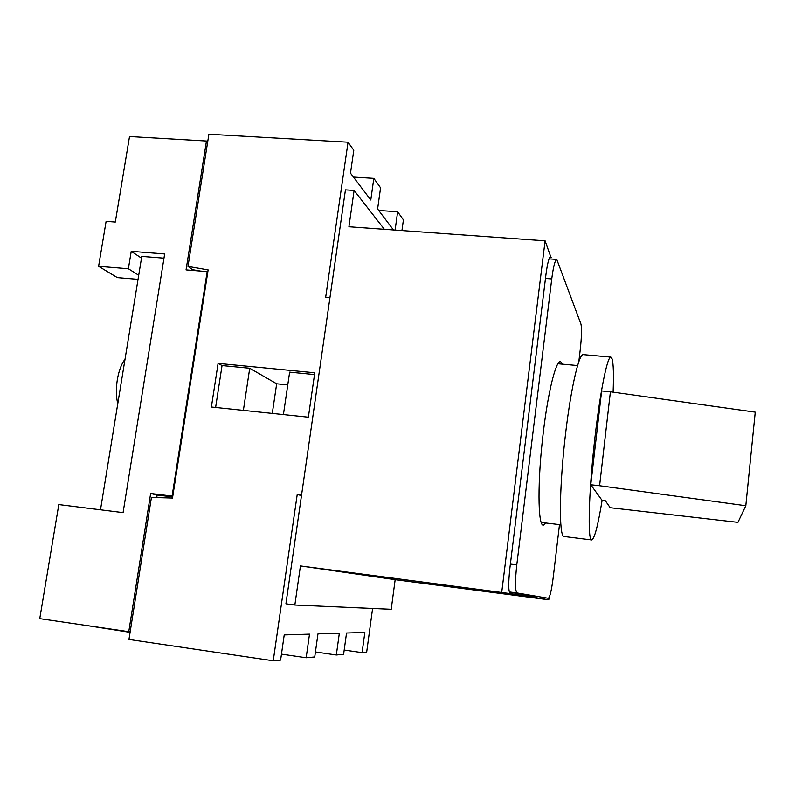 <?xml version="1.0" encoding="UTF-8"?>
<svg xmlns="http://www.w3.org/2000/svg" width="795" height="795" viewBox="0 0 795 795"><rect width="100%" height="100%" fill="white"/><g stroke="black" fill="none" stroke-linecap="round" stroke-linejoin="round"><path stroke-width="1.19" d="M562.651 364.18L560.545 361.576C556.073 360.234 548.262 390.852 543.412 431.496C537.38 480.001 537.728 526.24 543.363 525.127L545.966 523.011M578.84 361.516L580.261 349.542C581.642 336.762 581.87 328.265 580.946 324.062L556.778 259.428C555.049 260.074 553.37 266.573 551.74 278.926L516.78 564.897C514.981 581.612 515.071 590.963 517.048 592.961L548.361 598.297C549.961 597.134 551.591 590.039 553.27 577.001L559.491 524.611M537.122 596.826L509.347 592.176M85.731 625.377L130.082 632.343M163.979 258.166L141.778 256.397L100.488 509.804M206.462 141.013L129.515 136.521L115.305 222.034L106.103 221.358L98.6 266.325L128.373 268.77L131.235 251.329L164.654 253.963L123.076 512.646L58.8 504.577L39.75 618.639L128.77 631.677L150.643 493.496L172.098 496.1L207.167 271.632L186.05 269.912L206.462 141.013L207.634 142.186M192.678 269.724L192.559 270.449M128.77 631.677L130.191 631.657M150.643 493.496L157.142 495.047L156.734 497.591M207.167 271.632L207.793 272.089M172.098 496.1L172.773 496.269M172.674 496.935L157.142 495.047M98.6 266.325L117.352 277.614L138.032 279.343M128.373 268.77L138.698 275.259M131.235 251.329L141.49 258.137M117.779 403.651C114.202 389.977 117.759 368.314 124.994 359.35M353.447 177.076L373.839 178.358L380.576 187.809L377.605 208.996L393.465 229.954M301.583 494.887L297.241 494.371L273.241 660.784L128.959 639.458L151.428 497.441L172.505 498.038L208.131 269.922L187.988 266.414L208.896 134.216L348.041 142.186L353.785 150.245L350.496 173.171L370.788 199.982L373.839 178.358M372.597 608.463L366.664 652.218L362.093 652.635L364.835 632.452L346.541 633.009L343.609 654.325L336.325 655L339.336 633.227L317.97 633.883L314.731 656.978L306.164 657.763L309.503 634.142L284.222 634.907L280.605 660.108L273.241 660.784M348.041 142.186L325.652 297.409L329.935 297.777M211.381 407.03L308.371 417.206L314.78 372.785L218.088 363.385L211.381 407.03M200.499 271.095L192.658 269.724L187.988 266.414M344.195 650.052L362.093 652.635M315.426 651.96L336.325 655M281.46 654.146L306.164 657.763M378.698 210.446L397.639 211.748L403.413 219.847L401.932 230.56M301.474 495.673L297.241 494.371M395.105 230.073L397.639 211.748M215.614 407.477L222.043 365.561L218.088 363.385M243.379 410.389L249.729 368.254L222.043 365.561M272.288 413.42L276.67 383.796L249.729 368.254M287.77 384.899L276.67 383.796M283.418 414.592L289.638 372.149L314.522 374.574M549.027 597.711L548.779 599.798L543.561 598.963L544.495 597.79M545.092 240.825L550.677 256.576C549.037 257.163 547.477 263.095 545.976 274.364L509.903 567.968C508.253 583.242 508.373 591.798 510.261 593.617L300.43 565.931L294.846 605.025L285.922 603.803L345.447 189.856L354.113 190.422L348.916 226.754L545.092 240.825L501.734 592.255M551.452 257.52L549.743 257.391M510.261 593.617L543.551 598.953M548.779 599.798L395.165 579.674L300.43 565.931M395.165 579.674L391.21 609.288L294.846 605.025M384.373 229.298L354.113 190.422M532.998 597.572L534.031 596.31M613.114 392.164C613.78 375.031 613.462 363.971 612.15 358.982L610.878 357.114L583.262 354.63C578.651 353.417 569.926 392.75 564.619 442.06C559.273 491.34 559.124 534.23 563.645 536.456L591.669 539.954C594.481 538.931 597.949 525.753 602.093 500.413L605.353 500.78L610.212 507.727L737.939 522.365L745.809 505.739L755.25 412.158L610.411 391.786L599.589 485.745L745.809 505.739M610.878 357.114C607.221 355.981 599.39 395.592 594.094 445.14C588.747 494.669 587.714 537.668 591.281 539.775L591.669 539.954M610.411 391.786L601.646 390.951L590.755 484.761L599.589 485.745M590.755 484.761L602.093 500.413M517.048 592.961L509.287 591.947M516.78 564.897L510.38 564.092M551.74 278.926L545.479 278.439M556.778 259.428L549.067 258.852M557.941 363.752L577.538 365.551M541.266 522.454L560.813 524.77"/></g></svg>
